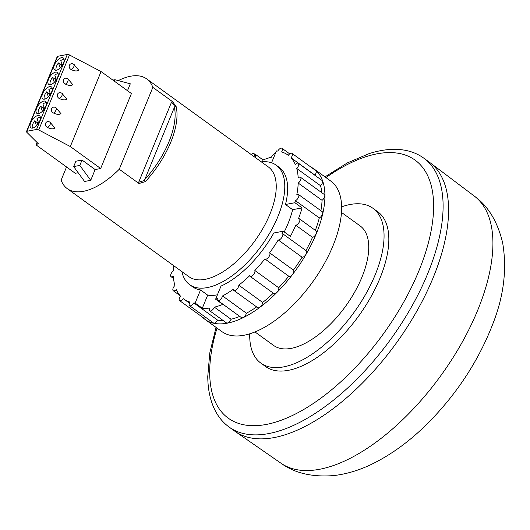 <?xml version="1.0" encoding="UTF-8"?>
<svg xmlns="http://www.w3.org/2000/svg" width="530" height="530" viewBox="0 0 530 530"><rect width="100%" height="100%" fill="white"/><g stroke="black" fill="none" stroke-linecap="round" stroke-linejoin="round"><path stroke-width="0.79" d="M95.142 169.554L90.729 180.319L84.588 181.479L73.677 166.586L75.883 161.219L82.024 160.06L95.142 169.554L100.667 168.513L70.311 146.545L38.716 129.963A2.014 0.795 -157.7 0 0 36.557 129.466L26.931 131.274A2.014 0.795 -157.7 0 0 26.5 131.553A2.014 0.795 -157.7 0 0 26.805 132.268L38.478 143.895L36.683 144.233A2.014 0.795 -157.7 0 0 36.252 144.505A2.014 0.795 -157.7 0 0 36.881 145.498L75.287 173.29L78.188 172.747M66.548 166.963L61.129 180.18A67.741 32.423 -54.1 0 0 67.27 188.653A67.741 32.423 -54.1 0 0 83.376 191.33A67.741 32.423 -54.1 0 0 119.263 169.242L152.839 87.377A67.741 32.423 -54.1 0 0 146.697 78.904A67.741 32.423 -54.1 0 0 130.585 76.227A67.741 32.423 -54.1 0 0 118.296 80.593M100.667 168.513L131.427 93.532L101.064 71.557L69.47 54.974A2.014 0.795 22.3 0 0 67.31 54.477L36.557 129.466M112.87 80.103L114.983 79.705L130.314 83.8L127.491 90.683M26.5 131.553L57.253 56.564A2.014 0.795 22.3 0 1 57.684 56.293L67.31 54.477M30.72 122.675A7.38 3.531 125.9 0 1 37.796 115.56A7.38 3.531 125.9 0 1 39.551 115.851A7.38 3.531 125.9 0 1 39.73 120.979A7.38 3.531 125.9 0 1 32.655 128.094A7.38 3.531 125.9 0 1 30.899 127.803A7.38 3.531 125.9 0 1 30.72 122.675M57.538 77.559A7.38 3.531 125.9 0 1 50.463 84.674A7.38 3.531 125.9 0 1 48.707 84.389A7.38 3.531 125.9 0 1 48.528 79.255A7.38 3.531 125.9 0 1 55.604 72.14A7.38 3.531 125.9 0 1 57.359 72.431A7.38 3.531 125.9 0 1 57.538 77.559M54.464 64.786A7.38 3.531 125.9 0 1 61.54 57.671A7.38 3.531 125.9 0 1 63.295 57.962A7.38 3.531 125.9 0 1 63.474 63.09A7.38 3.531 125.9 0 1 56.399 70.205A7.38 3.531 125.9 0 1 54.643 69.914A7.38 3.531 125.9 0 1 54.464 64.786M51.602 92.034A7.38 3.531 125.9 0 1 44.527 99.15A7.38 3.531 125.9 0 1 42.771 98.858A7.38 3.531 125.9 0 1 42.592 93.73A7.38 3.531 125.9 0 1 49.668 86.615A7.38 3.531 125.9 0 1 51.423 86.907A7.38 3.531 125.9 0 1 51.602 92.034M36.656 108.206A7.38 3.531 125.9 0 1 43.732 101.091A7.38 3.531 125.9 0 1 45.487 101.382A7.38 3.531 125.9 0 1 45.666 106.51A7.38 3.531 125.9 0 1 38.591 113.625A7.38 3.531 125.9 0 1 36.835 113.334A7.38 3.531 125.9 0 1 36.656 108.206M114.983 79.705L114.374 81.189M70.311 146.545L101.064 71.557M61.99 93.386L66.912 99.196C65.024 100.296 62.54 100.084 59.466 98.567A3.187 2.849 -126.6 0 1 57.525 94.267A3.187 2.849 -126.6 0 1 58.194 93.306A3.187 2.849 -126.6 0 1 60.301 92.664A3.187 2.849 -126.6 0 1 61.679 93.174A3.352 1.603 -54.1 0 1 61.871 93.28A3.352 3.352 0 0 0 60.301 92.664M70.066 64.362A3.187 2.849 53.4 0 0 69.397 65.322A3.187 2.849 -126.6 0 0 71.338 69.615A3.352 1.603 -54.1 0 0 73.829 66.661A3.352 1.603 -54.1 0 0 73.743 64.329A3.352 1.603 -54.1 0 0 73.551 64.229A3.187 2.849 -126.6 0 0 72.173 63.719A3.187 2.849 -126.6 0 0 70.066 64.362M73.862 64.435L78.784 70.252C76.896 71.345 74.412 71.139 71.338 69.615M67.926 78.91L72.848 84.721C70.96 85.82 68.476 85.608 65.402 84.091A3.187 2.849 -126.6 0 1 63.461 79.798A3.187 2.849 -126.6 0 1 64.13 78.831A3.187 2.849 -126.6 0 1 66.237 78.188A3.187 2.849 -126.6 0 1 67.615 78.698A3.352 1.603 -54.1 0 1 67.807 78.804A3.352 3.352 0 0 0 66.237 78.188M50.118 122.331L55.04 128.141C53.152 129.24 50.668 129.028 47.594 127.511A3.187 2.849 -126.6 0 1 45.653 123.212A3.187 2.849 -126.6 0 1 46.322 122.251A3.187 2.849 -126.6 0 1 48.429 121.608A3.187 2.849 -126.6 0 1 49.807 122.119A3.352 1.603 -54.1 0 1 49.999 122.225A3.352 3.352 0 0 0 48.429 121.608M56.054 107.855L60.977 113.672C59.088 114.765 56.604 114.559 53.53 113.036A3.187 2.849 -126.6 0 1 51.589 108.743A3.187 2.849 -126.6 0 1 52.258 107.775A3.187 2.849 -126.6 0 1 54.365 107.139A3.187 2.849 -126.6 0 1 55.743 107.65A3.352 1.603 -54.1 0 1 55.935 107.749A3.352 3.352 0 0 0 54.365 107.139M36.497 125.756L34.728 120.8A7.042 3.372 -54.1 0 0 32.834 124.02A7.042 3.372 -54.1 0 0 32.403 128.134M34.728 120.8L37.352 122.702L37.882 124.179M38.16 121.754A7.042 3.372 -54.1 0 0 37.352 122.702M40.333 117.183A7.042 3.372 -54.1 0 0 39.584 117.229A7.042 3.372 -54.1 0 0 37.001 118.515L38.637 123.086M54.305 82.335L52.536 77.38A7.042 3.372 -54.1 0 0 50.641 80.6A7.042 3.372 -54.1 0 0 50.211 84.714M58.141 73.763A7.042 3.372 -54.1 0 0 57.392 73.809A7.042 3.372 -54.1 0 0 54.809 75.094L56.445 79.666M52.536 77.38L55.16 79.281L55.69 80.759M55.968 78.334A7.042 3.372 -54.1 0 0 55.16 79.281M60.241 67.867L58.472 62.904A7.042 3.372 -54.1 0 0 56.578 66.124A7.042 3.372 -54.1 0 0 56.147 70.245M58.472 62.904L61.096 64.806L61.626 66.283M61.904 63.865A7.042 3.372 -54.1 0 0 61.096 64.806M64.077 59.287A7.042 3.372 -54.1 0 0 63.328 59.334A7.042 3.372 -54.1 0 0 60.745 60.619L62.374 65.197M48.369 96.811L46.6 91.856A7.042 3.372 -54.1 0 0 44.706 95.075A7.042 3.372 -54.1 0 0 44.275 99.189M52.205 88.232A7.042 3.372 -54.1 0 0 51.456 88.278A7.042 3.372 -54.1 0 0 48.873 89.57L50.509 94.141M46.6 91.856L49.224 93.75L49.754 95.228M50.032 92.81A7.042 3.372 -54.1 0 0 49.224 93.75M42.433 111.28L40.664 106.325A7.042 3.372 -54.1 0 0 38.77 109.544A7.042 3.372 -54.1 0 0 38.339 113.659M46.269 102.707A7.042 3.372 -54.1 0 0 45.52 102.754A7.042 3.372 -54.1 0 0 42.937 104.039L44.573 108.617M40.664 106.325L43.288 108.226L43.818 109.703M44.096 107.279A7.042 3.372 -54.1 0 0 43.288 108.226M82.024 160.06L79.818 165.433L90.729 180.319M73.677 166.586L79.818 165.433M152.839 87.377L172.594 101.68L171.588 101.992L138.674 182.247L139.026 183.539L119.263 169.242M146.697 78.904L268.346 166.943A67.741 32.423 125.9 0 1 263.383 227.589A67.741 32.423 125.9 0 1 205.031 279.37A67.741 32.423 125.9 0 1 188.919 276.693L67.27 188.653M172.594 101.68L176.159 106.649A67.741 32.423 125.9 0 1 145.439 181.545L139.026 183.539M138.674 182.247L144.71 180.432L144.736 179.61A66.396 31.78 -54.1 0 0 168.984 141.689A66.396 31.78 -54.1 0 0 174.39 107.312L174.973 106.656L171.588 101.992M145.439 181.545L144.71 180.432M174.39 107.312L144.736 179.61M174.973 106.656L176.159 106.649M181.883 271.599A73.776 35.311 -54.1 0 0 189.674 284.69A73.776 35.311 -54.1 0 0 207.217 287.604A73.776 35.311 -54.1 0 0 270.777 231.206A73.776 35.311 -54.1 0 0 276.176 165.155A73.776 35.311 -54.1 0 0 261.303 161.849M217.413 294.819A73.776 35.311 125.9 0 1 217.234 294.852A73.776 35.311 125.9 0 1 207.674 295.137L200.519 289.956A73.776 35.311 125.9 0 1 192.536 286.763L189.674 284.69M262.383 161.749L263.118 159.954A88.868 42.532 -54.1 0 1 271.526 157.185A3.856 1.848 -54.1 0 1 275.249 153.395A3.856 1.848 -54.1 0 1 275.428 153.375M263.118 159.954L255.964 154.78L254.95 157.244M255.964 154.78A88.868 42.532 -54.1 0 0 254.261 155.502A3.856 1.848 -54.1 0 0 253.916 153.587A3.856 1.848 -54.1 0 0 252.346 153.66A3.856 1.848 -54.1 0 0 251.154 154.502M200.519 289.956L195.146 303.067A88.868 42.532 -54.1 0 1 193.808 302.915A3.856 1.848 -54.1 0 1 189.932 305.843A3.856 1.848 -54.1 0 1 189.574 305.691L213.431 322.949A3.856 1.848 125.9 0 0 213.782 323.108A3.856 1.848 125.9 0 0 217.658 320.173L193.808 302.915M173.774 265.729A88.868 42.532 -54.1 0 0 173.37 270.923A3.856 1.848 -54.1 0 0 170.614 275.607A3.856 1.848 -54.1 0 0 171.064 276.706A3.856 1.848 -54.1 0 0 173.396 276.156A88.868 42.532 -54.1 0 0 174.873 285.537A3.856 1.848 -54.1 0 0 172.919 290.228A3.856 1.848 -54.1 0 0 173.27 290.725A3.856 1.848 -54.1 0 0 176.304 289.546A88.868 42.532 -54.1 0 0 180.531 296.164A3.856 1.848 -54.1 0 0 179.504 300.543A3.856 1.848 -54.1 0 0 179.584 300.609A3.856 1.848 -54.1 0 0 183.267 298.668A88.868 42.532 -54.1 0 0 183.685 298.986A88.868 42.532 -54.1 0 0 189.952 302.073A3.856 1.848 -54.1 0 0 189.574 305.691M195.146 303.067L202.301 308.241L207.674 295.137M202.301 308.241A88.868 42.532 -54.1 0 0 209.655 308.043A3.856 1.848 -54.1 0 0 209.714 310.799A3.856 1.848 -54.1 0 0 210.635 310.951A3.856 1.848 -54.1 0 0 214.358 307.161A88.868 42.532 -54.1 0 0 222.772 304.392L215.611 299.212L220.99 286.107A73.776 35.311 125.9 0 0 273.798 232.988L283.219 231.219A88.868 42.532 -54.1 0 1 282.033 233.385A3.856 1.848 -54.1 0 1 282.43 233.551L306.287 250.816A3.856 1.848 125.9 0 1 305.949 254.36A3.856 1.848 125.9 0 1 302.073 257.209A88.868 42.532 125.9 0 1 293.448 270.081A3.856 1.848 125.9 0 1 292.5 274.421A3.856 1.848 125.9 0 1 288.877 276.289A3.856 1.848 125.9 0 1 288.764 276.196A88.868 42.532 125.9 0 1 278.7 287.75A3.856 1.848 125.9 0 1 276.819 292.427A3.856 1.848 125.9 0 1 273.844 293.547L249.988 276.289A3.856 1.848 -54.1 0 0 252.962 275.169A3.856 1.848 -54.1 0 0 254.85 270.492A88.868 42.532 -54.1 0 0 264.914 258.938A3.856 1.848 -54.1 0 0 265.02 259.031A3.856 1.848 -54.1 0 0 268.65 257.163A3.856 1.848 -54.1 0 0 269.591 252.817A88.868 42.532 -54.1 0 0 278.224 239.944A3.856 1.848 -54.1 0 0 282.099 237.095A3.856 1.848 -54.1 0 0 282.43 233.551M276.176 165.155L279.038 167.228A73.776 35.311 125.9 0 1 285.485 204.5L292.639 209.675A73.776 35.311 125.9 0 1 284.239 231.954M215.611 299.212A88.868 42.532 -54.1 0 0 217.313 298.489A3.856 1.848 -54.1 0 0 217.658 300.404A3.856 1.848 -54.1 0 0 219.228 300.331A3.856 1.848 -54.1 0 0 222.554 295.939A88.868 42.532 -54.1 0 0 233.385 289.241A3.856 1.848 -54.1 0 0 233.836 290.4A3.856 1.848 -54.1 0 0 236.108 289.89A3.856 1.848 -54.1 0 0 238.805 285.2A88.868 42.532 -54.1 0 0 249.617 275.752A3.856 1.848 -54.1 0 0 249.988 276.289M292.639 209.675L302.06 207.906A88.868 42.532 -54.1 0 1 298.483 218.698A3.856 1.848 -54.1 0 1 299.45 218.844A3.856 1.848 -54.1 0 1 299.543 221.52A3.856 1.848 -54.1 0 1 295.793 225.25A88.868 42.532 -54.1 0 1 290.374 236.393L283.219 231.219M302.06 207.906L294.899 202.725L285.485 204.5M271.565 162.783L276.428 150.924A88.868 42.532 -54.1 0 1 277.766 151.076A3.856 1.848 -54.1 0 1 281.642 148.148A3.856 1.848 -54.1 0 1 282 148.301L289.718 153.886M294.899 202.725A88.868 42.532 -54.1 0 0 295.455 200.671A3.856 1.848 -54.1 0 0 298.821 196.319A3.856 1.848 -54.1 0 0 298.463 194.47A3.856 1.848 -54.1 0 0 296.833 194.576A88.868 42.532 -54.1 0 0 298.204 183.062A3.856 1.848 -54.1 0 0 300.96 178.385A3.856 1.848 -54.1 0 0 300.51 177.278A3.856 1.848 -54.1 0 0 298.178 177.835A88.868 42.532 -54.1 0 0 296.701 168.454A3.856 1.848 -54.1 0 0 298.655 163.763A3.856 1.848 -54.1 0 0 298.304 163.266A3.856 1.848 -54.1 0 0 295.27 164.446A88.868 42.532 -54.1 0 0 291.043 157.827A3.856 1.848 -54.1 0 0 292.07 153.448A3.856 1.848 -54.1 0 0 291.99 153.382A3.856 1.848 -54.1 0 0 288.307 155.316A88.868 42.532 -54.1 0 0 287.883 155.005A88.868 42.532 -54.1 0 0 281.622 151.918A3.856 1.848 -54.1 0 0 282 148.301M205.713 317.364A3.856 1.848 125.9 0 1 203.44 317.868A3.856 1.848 125.9 0 1 203.361 317.801M223.011 320.418A88.868 42.532 125.9 0 1 217.658 320.173M239.719 316.37A88.868 42.532 125.9 0 1 231.06 319.245A3.856 1.848 125.9 0 1 227.33 323.035A3.856 1.848 125.9 0 1 226.416 322.883L209.714 310.799M231.06 319.245L214.358 307.161M256.652 306.91A88.868 42.532 125.9 0 1 246.404 313.203A3.856 1.848 125.9 0 1 243.084 317.589A3.856 1.848 125.9 0 1 241.508 317.669L217.658 300.404M246.404 313.203L222.554 295.939M273.314 293.169A88.868 42.532 125.9 0 1 262.655 302.458A3.856 1.848 125.9 0 1 259.958 307.155A3.856 1.848 125.9 0 1 257.686 307.665L233.836 290.4M262.655 302.458L238.805 285.2M278.7 287.75L254.85 270.492M293.448 270.081L269.591 252.817M278.224 239.944L302.073 257.209M295.793 225.25L312.495 237.334A88.868 42.532 125.9 0 1 305.936 250.564M299.45 218.844L316.145 230.928A3.856 1.848 125.9 0 1 316.238 233.604A3.856 1.848 125.9 0 1 312.495 237.334M295.455 200.671L319.305 217.936A88.868 42.532 125.9 0 1 315.343 230.345M298.463 194.47L322.313 211.735A3.856 1.848 125.9 0 1 322.671 213.583A3.856 1.848 125.9 0 1 319.305 217.936M298.204 183.062L322.055 200.327A88.868 42.532 125.9 0 1 320.895 210.708M300.51 177.278L324.36 194.543A3.856 1.848 125.9 0 1 324.81 195.643A3.856 1.848 125.9 0 1 322.055 200.327M296.701 168.454L320.551 185.712A88.868 42.532 125.9 0 1 321.849 192.728M298.304 163.266L322.154 180.531A3.856 1.848 125.9 0 1 322.505 181.022A3.856 1.848 125.9 0 1 320.551 185.712M291.043 157.827L314.893 175.092A88.868 42.532 125.9 0 1 315.35 175.602M291.99 153.382L315.84 170.647A3.856 1.848 125.9 0 1 315.92 170.713A3.856 1.848 125.9 0 1 314.893 175.092M202.44 317.145A92.889 44.454 -54.1 0 0 205.183 319.51A92.889 44.454 -54.1 0 0 227.271 323.174A92.889 44.454 -54.1 0 0 307.294 252.167A92.889 44.454 -54.1 0 0 314.098 169.004A92.889 44.454 -54.1 0 0 310.997 167.142M314.098 169.004L330.793 181.088A92.889 44.454 125.9 0 1 323.996 264.251A92.889 44.454 125.9 0 1 243.972 335.258A92.889 44.454 125.9 0 1 221.878 331.588L205.183 319.51M341.472 212.411L360.142 225.919A73.776 35.311 125.9 0 1 354.736 291.97A73.776 35.311 125.9 0 1 291.182 348.362A73.776 35.311 125.9 0 1 273.632 345.454L254.97 331.946M249.729 333.82A95.572 45.739 -54.1 0 0 260.853 363.11A95.572 45.739 -54.1 0 0 283.583 366.886A95.572 45.739 -54.1 0 0 365.919 293.825A95.572 45.739 -54.1 0 0 372.915 208.263A95.572 45.739 -54.1 0 0 350.191 204.487A95.572 45.739 -54.1 0 0 341.618 206.852M372.915 208.263L377.691 211.715A95.572 45.739 125.9 0 1 370.689 297.277A95.572 45.739 125.9 0 1 288.353 370.337A95.572 45.739 125.9 0 1 265.623 366.561L260.853 363.11M423.742 158.119L429.234 162.087A165.989 79.447 125.9 0 1 429.837 162.538A165.989 79.447 125.9 0 1 444.677 183.97A165.989 79.447 125.9 0 1 433.242 277.495A165.989 79.447 125.9 0 1 280.999 435.991A165.989 79.447 125.9 0 1 235.214 431.473A165.989 79.447 125.9 0 1 234.598 431.036L229.112 427.061A165.989 79.447 -54.1 0 0 427.756 273.526A165.989 79.447 -54.1 0 0 423.742 158.119C418.091 154.051 411.651 151.401 404.423 150.156C393.618 148.36 381.812 149.526 369.012 153.66L347.335 162.915L324.983 176.881M36.683 144.233L37.299 142.722M26.931 131.274L57.684 56.293M38.716 129.963L69.47 54.974M59.466 98.567A3.352 1.603 -54.1 0 0 61.957 95.612A3.352 1.603 -54.1 0 0 61.871 93.28L62.798 93.949M65.402 84.091A3.352 1.603 -54.1 0 0 67.893 81.136A3.352 1.603 -54.1 0 0 67.807 78.804L68.734 79.473M47.594 127.511A3.352 1.603 -54.1 0 0 50.085 124.557A3.352 1.603 -54.1 0 0 49.999 122.225L50.926 122.894M53.53 113.036A3.352 1.603 -54.1 0 0 56.021 110.081A3.352 1.603 -54.1 0 0 55.935 107.749L56.862 108.418M217.028 328.083A159.285 76.234 -54.1 0 0 273.838 422.649A159.285 76.234 -54.1 0 0 418.892 270.843A159.285 76.234 -54.1 0 0 325.943 177.583M280.966 463.213C294.779 473.277 312.567 477.378 334.324 475.523C347.196 473.913 359.837 470.064 372.252 463.975C391.802 454.362 410.439 440.675 428.16 422.92C457.039 393.664 478.583 360.698 492.801 324.009C503.818 296.058 507.104 269.028 502.659 242.912C497.624 221.666 488.17 206.057 474.29 196.073A164.883 78.917 125.9 0 1 489.031 217.36A164.883 78.917 125.9 0 1 406.782 415.659A164.883 78.917 125.9 0 1 280.966 463.213L235.214 431.473M37.074 142.497L36.252 144.505M74.67 64.998L73.743 64.329A3.352 3.352 0 0 0 72.173 63.719M253.916 153.587L255.705 154.879M171.064 276.706L173.575 278.528M173.27 290.725L180.074 295.647M179.584 300.609L203.44 317.868M183.685 298.986L189.429 303.14M265.02 259.031L288.877 276.289M287.883 155.005L288.313 155.316M216.061 327.381L209.781 352.98L207.767 376.466C207.846 389.914 210.423 401.495 215.505 411.2C218.95 417.673 223.481 422.96 229.112 427.061M474.29 196.073L429.837 162.538"/></g></svg>
